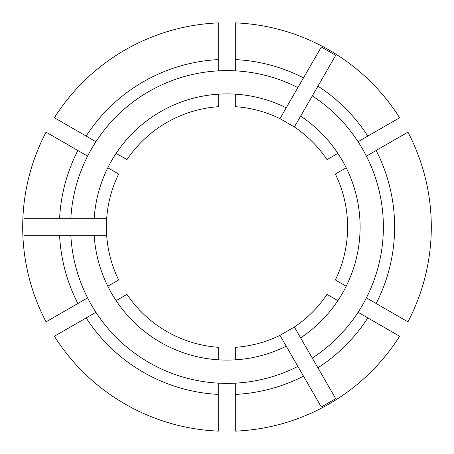 <?xml version="1.0" encoding="UTF-8"?>
<svg xmlns="http://www.w3.org/2000/svg" width="454" height="454" viewBox="0 0 454 454"><rect width="100%" height="100%" fill="white"/><g stroke="black" fill="none" stroke-linecap="round" stroke-linejoin="round"><path stroke-width="0.68" d="M346.198 286.213L335.364 279.959A120.616 120.616 0 0 0 335.364 174.041L346.198 167.787M300.622 337.878L312.284 358.081A156.386 156.386 0 0 0 312.284 95.919L300.622 116.122A133.09 133.09 0 0 1 300.622 337.878L294.368 327.05L279.959 335.364L286.213 346.198A133.09 133.09 0 0 1 94.165 235.32L23.977 235.32L23.977 218.68L70.835 218.68A156.386 156.386 0 0 1 297.875 87.599L303.505 77.85A167.628 167.628 0 0 0 235.32 59.582L235.32 70.835M87.599 156.125L46.058 132.137A204.3 204.3 0 0 0 46.058 321.863L87.599 297.875M59.582 235.32A167.628 167.628 0 0 0 77.85 303.505M218.68 70.835A156.386 156.386 0 0 0 95.919 141.716L86.169 136.087A167.628 167.628 0 0 1 218.68 59.582L218.68 70.835M218.68 94.165A133.09 133.09 0 0 0 116.122 153.378L126.95 159.632A120.616 120.616 0 0 1 218.68 106.673L218.68 94.165M297.875 87.599L286.213 107.802A133.09 133.09 0 0 0 94.165 218.68L70.835 218.68M77.85 150.495A167.628 167.628 0 0 0 59.582 218.68M312.284 95.919L335.716 55.337L321.307 47.017L303.505 77.85M235.32 59.582L235.32 22.87A204.3 204.3 0 0 1 399.622 117.734L358.081 141.716M367.831 136.087A167.628 167.628 0 0 0 317.914 86.169M94.165 235.32L106.673 235.32A120.616 120.616 0 0 0 118.636 279.959L107.802 286.213M106.673 235.32L106.673 218.68A120.616 120.616 0 0 1 118.636 174.041L107.802 167.787M286.213 107.802L279.959 118.636A120.616 120.616 0 0 0 235.32 106.673L235.32 94.165M279.959 118.636L294.368 126.95A120.616 120.616 0 0 1 327.05 159.632L337.878 153.378M94.165 218.68L106.673 218.68M300.622 116.122L294.368 126.95M70.835 235.32A156.386 156.386 0 0 0 297.875 366.401L321.307 406.983L335.716 398.663L317.914 367.831A167.628 167.628 0 0 0 367.831 317.914L358.081 312.284M95.919 312.284A156.386 156.386 0 0 0 218.68 383.165L218.68 394.418A167.628 167.628 0 0 1 86.169 317.914L95.919 312.284M367.831 317.914L399.622 336.266A204.3 204.3 0 0 1 235.32 431.13L235.32 383.165M235.32 394.418A167.628 167.628 0 0 0 303.505 376.15M294.368 327.05A120.616 120.616 0 0 0 327.05 294.368L337.878 300.622M235.32 359.835L235.32 347.327A120.616 120.616 0 0 0 279.959 335.364M116.122 300.622A133.09 133.09 0 0 0 218.68 359.835L218.68 347.327A120.616 120.616 0 0 1 126.95 294.368L116.122 300.622M286.213 346.198L297.875 366.401M312.284 358.081L317.914 367.831M376.15 303.505A167.628 167.628 0 0 0 376.15 150.495L407.942 132.137A204.3 204.3 0 0 1 407.942 321.863L366.401 297.875M376.15 150.495L366.401 156.125M218.68 394.418L218.68 431.13A204.3 204.3 0 0 1 54.378 336.266L86.169 317.914M218.68 59.582L218.68 22.87A204.3 204.3 0 0 0 54.378 117.734L86.169 136.087"/></g></svg>
